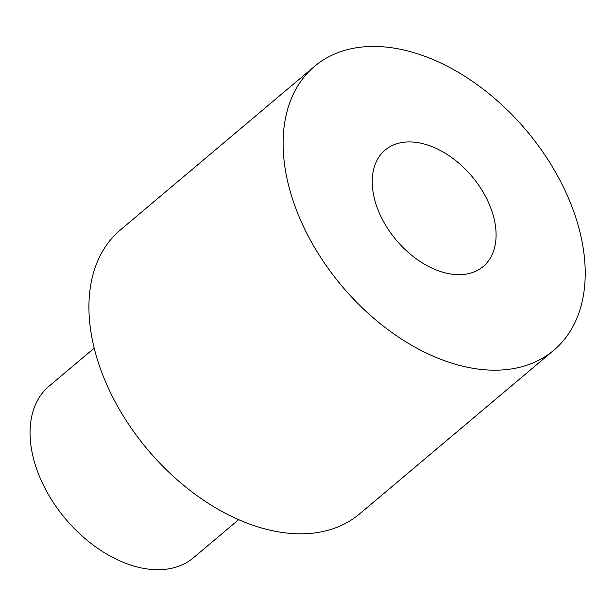 <?xml version="1.0" encoding="UTF-8"?>
<svg xmlns="http://www.w3.org/2000/svg" width="616" height="616" viewBox="0 0 616 616"><rect width="100%" height="100%" fill="white"/><g stroke="black" fill="none" stroke-linecap="round" stroke-linejoin="round"><path stroke-width="0.92" d="M373.365 193.847A76.114 49.473 49.9 0 0 446.046 273.073A76.114 49.473 49.9 0 0 483.206 266.505A76.114 49.473 49.9 0 0 471.987 176.43A76.114 49.473 49.9 0 0 385.108 150.104A76.114 49.473 49.9 0 0 373.365 193.847M94.179 348.171L49.041 386.201A112.127 72.881 49.9 0 0 65.566 518.911A112.127 72.881 49.9 0 0 193.547 557.688L238.685 519.65M314.53 66.351L120.343 229.991A185.639 120.659 49.9 0 0 147.701 449.695A185.639 120.659 49.9 0 0 359.59 513.898L553.784 350.258A185.639 120.659 -130.1 0 1 341.888 286.055A185.639 120.659 -130.1 0 1 314.53 66.351A185.639 120.659 -130.1 0 1 468.884 78.933A185.639 120.659 -130.1 0 1 582.42 243.566A185.639 120.659 -130.1 0 1 553.784 350.258"/></g></svg>
